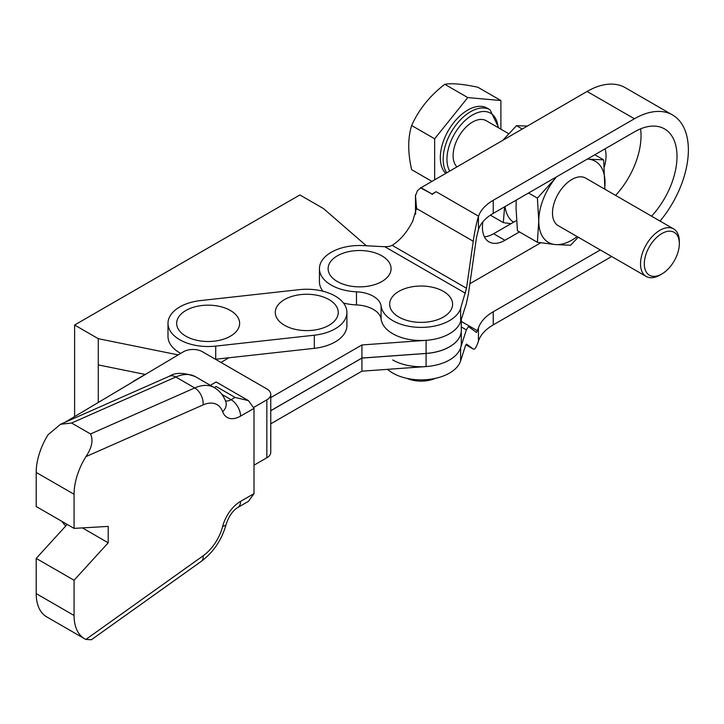 <?xml version="1.0" encoding="UTF-8"?>
<svg xmlns="http://www.w3.org/2000/svg" width="724" height="724" viewBox="0 0 724 724"><rect width="100%" height="100%" fill="white"/><g stroke="black" fill="none" stroke-linecap="round" stroke-linejoin="round"><path stroke-width="1.09" d="M230.413 336.189A31.476 18.172 0 0 0 230.413 310.487A31.476 18.172 0 0 0 185.887 310.487A31.476 18.172 0 0 0 185.887 336.189A31.476 18.172 0 0 0 230.413 336.189M329.022 325.284A31.476 18.172 0 0 0 329.022 299.582A31.476 18.172 0 0 0 284.496 299.582A31.476 18.172 0 0 0 284.496 325.284A31.476 18.172 0 0 0 329.022 325.284M167.995 323.338A40.164 23.186 0 0 0 179.751 339.737A40.164 23.186 0 0 0 215.707 346.108L314.316 335.203A40.164 23.186 0 0 0 346.914 312.433A40.164 23.186 0 0 0 299.202 289.663L200.593 300.569A40.164 23.186 0 0 0 167.995 323.338L167.995 336.452A40.164 23.186 0 0 0 179.751 352.85A40.164 23.186 0 0 0 180.719 353.384M215.734 359.222A40.164 23.186 0 0 1 215.453 359.258A40.164 23.186 0 0 0 215.707 359.231L314.316 348.325A40.164 23.186 0 0 0 346.914 325.556L346.914 312.433M435.323 378.362A23.43 13.521 180 0 1 406.933 378.362M604.323 166.873A31.856 18.399 120 0 0 606.042 155.913A31.856 18.399 120 0 0 605.047 148.845M337.339 255.834A31.476 18.172 180 0 1 381.865 255.834A31.476 18.172 180 0 1 381.865 281.536A31.476 18.172 180 0 1 337.339 281.536A31.476 18.172 180 0 1 337.339 255.834M398.87 291.356A31.476 18.172 180 0 1 443.387 291.356A31.476 18.172 180 0 1 443.387 317.058A31.476 18.172 180 0 1 398.87 317.058A31.476 18.172 180 0 1 398.87 291.356M600.305 249.952L493.243 311.763A53.549 30.915 0 0 0 478.446 328.017L476.492 332.47L468.464 326.569L466.337 329.863L460.627 347.764A40.164 23.186 180 0 1 433.061 365.701A40.164 23.186 180 0 1 392.734 359.955M387.494 369.34A40.164 23.186 0 0 0 392.734 373.068A40.164 23.186 0 0 0 433.061 378.815A40.164 23.186 0 0 0 460.627 360.878L465.46 345.737L466.518 344.09L473.351 349.104L465.831 344.76L473.243 349.031C474.673 349.909 476.41 347.276 478.446 341.131L478.564 340.787A53.549 30.915 0 0 1 493.243 324.877L611.662 256.513M660.062 221.082A76.301 44.055 120 0 0 672.56 114.989A76.301 44.055 120 0 0 634.414 118.772L493.243 200.277A53.549 30.915 0 0 0 478.564 216.186L478.446 216.53C476.41 223.146 474.673 231.381 473.243 241.246L466.518 288.261L460.627 308.415A40.164 23.186 180 0 1 433.061 326.352A40.164 23.186 180 0 1 392.734 320.605A40.164 23.186 180 0 1 381.096 306.017A26.77 15.457 0 0 0 356.479 291.808A40.164 23.186 180 0 1 331.203 285.084A40.164 23.186 180 0 1 319.447 268.685A40.164 23.186 180 0 1 363.24 245.599L384.842 246.73L389.286 246.441L392.182 245.346C399.349 240.757 405.503 233.97 410.644 224.992L412.671 221.381L416.59 207.869M343.475 303.048L344.316 303.247A40.164 23.186 0 0 0 356.561 304.922A40.164 23.186 180 0 1 344.316 303.247L343.475 303.048A40.164 23.186 0 0 0 356.479 304.922A26.77 15.457 180 0 1 381.096 319.13A40.164 23.186 0 0 0 392.734 333.719A40.164 23.186 0 0 0 433.061 339.466A40.164 23.186 0 0 0 460.627 321.528L466.337 303.637L468.464 293.609L476.492 237.463L478.446 229.644A53.549 30.915 180 0 1 493.243 213.39L634.414 131.886A60.237 34.779 -60 0 1 664.532 128.908A60.237 34.779 -60 0 1 651.573 216.177M516.502 220.512L493.596 233.743A31.856 18.399 -60 0 1 484.392 236.784M473.243 241.246L416.572 208.53L415.495 195.616L417.422 190.756A33.467 19.322 -60 0 1 420.707 187.914L587.083 91.45A76.301 44.055 -60 0 1 625.237 87.667L672.56 114.989M420.707 187.507L432.065 194.059L420.707 187.914M432.065 194.475A33.467 19.322 120 0 1 436.156 191.706L432.065 194.059M415.495 212.53L415.467 195.091L415.63 214.286M540.765 242.793L469.876 283.718M640.586 128.845A60.237 34.779 -60 0 1 615.608 195.417M415.495 211.1L415.467 211.833M319.447 268.685L319.447 281.808A40.164 23.186 0 0 0 322.886 291.202M482.881 221.816A31.856 18.399 120 0 0 489.017 241.879A31.856 18.399 120 0 0 504.954 240.296L519.452 231.924M661.817 233.562A24.761 14.299 120 0 0 644.306 263.889A24.761 14.299 120 0 0 661.817 274.007L659.926 275.093A27.44 15.847 -60 0 1 646.206 276.459A27.44 15.847 -60 0 1 641.998 254.468A27.44 15.847 -60 0 1 659.926 230.286A27.44 15.847 -60 0 1 673.646 228.92A27.44 15.847 -60 0 1 679.329 241.49L679.329 243.671A24.761 14.299 120 0 0 661.817 233.562M673.646 228.92L585.616 178.095A27.44 15.847 120 0 0 571.897 179.462A27.44 15.847 120 0 0 553.969 203.643A27.44 15.847 120 0 0 558.177 225.635L646.206 276.459M431.604 181.208L411.648 169.688C407.757 152.673 407.757 137.949 411.648 125.514C418.771 109.568 429.821 95.83 444.771 84.301C451.903 83.043 462.944 84.029 477.903 87.26L500.899 100.536L467.776 97.577L434.644 138.791L434.644 179.462M446.572 172.574A38.825 22.417 -60 0 1 470.609 111.695A38.825 22.417 -60 0 1 490.021 109.767L487.18 108.129A38.825 22.417 120 0 0 467.776 110.057A38.825 22.417 120 0 0 443.323 141.442A38.825 22.417 120 0 0 445.532 173.172M508.746 133.714L486.229 120.718A27.44 15.847 120 0 0 472.51 122.075A27.44 15.847 120 0 0 455.233 144.257A27.44 15.847 120 0 0 456.772 166.683M578.25 237.228L570.521 245.246L555.326 244.558L537.389 242.287L517.425 230.757L516.049 207.879L516.239 200.114M528.547 193.009L537.389 198.114L538.765 220.992L537.389 242.287M537.389 198.114L555.326 178.303A46.852 27.05 -60 0 1 556.512 176.864M587.273 159.099A46.852 27.05 -60 0 1 588.458 159.171L603.653 159.859L604.893 189.226M594.811 154.755L603.653 159.859M588.458 159.171A46.852 27.05 -60 0 1 605.029 182.738A46.852 27.05 -60 0 1 604.603 189.064M577.164 236.594A46.852 27.05 -60 0 1 555.326 244.558A46.852 27.05 120 0 1 538.765 220.992A46.852 27.05 -60 0 1 555.326 178.303M505.026 206.584A46.852 27.05 120 0 0 513.524 222.232M504.592 206.838L503.316 222.612L510.954 223.716M503.261 139.841L516.474 125.695L527.172 126.039M516.474 125.695L522.122 128.953M490.41 215.164L503.316 222.612M434.644 138.791L411.648 125.514M467.776 97.577L444.771 84.301M500.899 129.189L500.899 100.536M659.926 275.093L661.817 274.007A24.761 14.299 120 0 0 679.329 243.671M85.894 639.428L203.1 555.833A13.385 6.769 54.5 0 1 201.408 561.272L91.387 639.735L85.894 639.428A50.861 29.367 -60 0 1 84.599 638.749A50.861 29.367 -60 0 1 74.065 615.472L74.065 580.259L108.211 542.801L108.211 526.411L74.065 528.384L36.2 506.519L36.2 472.41A50.87 29.367 -60 0 1 48.028 434.789L60.517 424.282L71.595 423.024L90.527 433.957L194.738 387.946A46.852 27.05 -60 0 1 214.295 387.593L195.362 376.67A46.852 27.05 120 0 0 175.805 377.014L194.738 387.946A13.385 8.579 66.2 0 1 203.1 404.906L85.894 456.645C91.912 447.758 93.459 440.192 90.527 433.957M74.065 528.384L74.065 494.275A50.87 29.367 -60 0 1 85.894 456.645M461.288 319.447L461.288 330.416A40.164 23.186 180 0 1 426.092 353.421L361.928 358.036L361.928 344.95L426.092 340.334A40.164 23.186 0 0 0 461.288 317.329M228.838 357.774L220.992 362.452M361.928 358.036L270.758 410.671M270.758 397.585L361.928 344.95M253.916 407.313L266.839 399.847A13.385 7.729 0 0 0 270.758 394.381A13.385 7.729 0 0 0 266.839 388.924L202.43 351.737A13.385 7.729 0 0 0 183.353 351.819L65.015 422.3M203.1 555.833A33.467 19.322 120 0 0 222.684 526.366A13.385 4.76 14.4 0 0 226.187 524.23C228.829 516.257 232.694 510.673 237.798 507.497A13.385 7.729 -120 0 0 240.567 501.361L254.006 493.605L254.006 408.354L240.567 416.11A13.385 7.729 -120 0 0 231.101 399.711L235.074 397.422L248.459 400.625L254.006 408.354M84.599 638.749L46.734 616.893A50.861 29.367 -60 0 1 36.2 593.608L36.2 558.403L67.187 524.411M74.065 580.259L36.2 558.403M254.006 465.188L266.839 457.776L266.839 399.847M61.839 521.325A98.726 56.997 0 0 0 65.73 526.004M270.758 394.381L270.758 452.319A13.385 7.729 180 0 1 266.839 457.776M426.092 353.475A40.164 23.186 0 0 0 461.288 330.47A40.164 23.186 0 0 0 461.288 330.443L461.288 343.556A40.164 23.186 180 0 1 426.092 366.57L361.928 371.186L361.928 358.09L426.092 353.475L426.092 366.57M270.758 410.734L361.928 358.09M361.928 371.186L270.758 423.821M235.074 397.422L216.141 386.489C216.141 380.598 216.141 380.598 216.141 386.489L214.259 387.575M254.006 493.605L248.459 501.334L237.798 507.497M82.391 527.896L108.211 542.801M98.274 402.49L98.274 364.914L145.325 374.462M132.175 382.299A29.449 17.005 -60 0 1 135.66 379.946L145.198 374.435M74.608 416.59L74.608 325.022L299.89 194.955L323.556 208.621L366.317 245.762M74.608 325.022L98.274 338.687L98.274 364.914M98.274 338.687L178.176 354.896M215.707 359.231L215.707 346.108M314.316 348.325L314.316 335.203M460.627 347.764L460.627 360.878M460.627 308.415L460.627 321.528M356.479 291.808L356.479 304.922M587.083 91.45L634.414 118.772M436.156 191.706L478.564 216.186M461.288 321.429L477.55 330.823M384.842 246.73L465.46 293.274M392.182 245.346L466.518 288.261M461.288 326.949L466.337 329.863M493.243 311.763L493.243 324.877M493.243 200.277L493.243 213.39M478.446 328.017L478.446 341.131M478.446 216.53L478.446 229.644M381.096 306.017L381.096 319.13M416.535 206.521L416.535 209.327M493.596 233.743L504.954 240.296M497.985 127.505A36.146 20.869 120 0 0 472.51 114.971A36.146 20.869 120 0 0 449.613 170.819M36.2 472.41L74.065 494.275M426.092 353.421L426.092 340.334M60.879 424.128L169.298 376.263A13.385 8.579 -113.8 0 1 175.805 377.014L71.595 423.024M221.897 394.399L231.101 399.711A13.385 7.729 120 0 1 225.463 400.815M240.567 501.361A26.77 15.457 120 0 0 222.684 526.366M225.807 401.72L225.798 401.702A13.385 9.837 160 0 1 222.684 411.757A26.77 15.457 120 0 0 240.567 416.11M222.684 411.757A33.467 19.322 120 0 0 203.1 404.906M36.2 593.608L74.065 615.472M498.845 128.003L490.021 109.767M225.798 401.702C223.562 395.557 219.725 390.851 214.295 387.593M210.34 385.313L216.141 381.964L248.459 400.625M169.298 376.263C175.289 372.29 183.977 372.426 195.362 376.67M201.408 561.272C213.625 552.041 221.879 539.697 226.187 524.23"/></g></svg>
